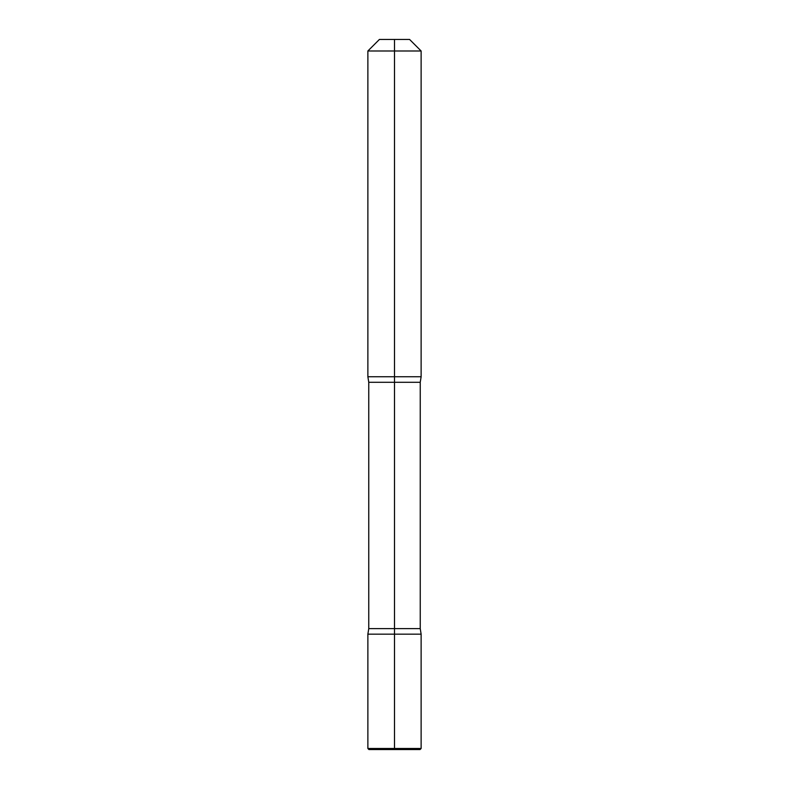 <?xml version="1.0" encoding="UTF-8"?>
<svg xmlns="http://www.w3.org/2000/svg" width="789" height="789" viewBox="0 0 789 789"><rect width="100%" height="100%" fill="white"/><g stroke="black" fill="none" stroke-linecap="round" stroke-linejoin="round"><path stroke-width="1.18" d="M394.5 39.45L379.41 39.45L409.59 39.45L394.5 39.45L394.5 50.989L367.871 50.989L367.871 376.748L421.129 376.748L420.241 382.29L420.241 628.616L421.129 634.159L421.129 748.485L420.064 749.55L368.936 749.55L420.064 749.55L421.129 748.485L394.5 748.485L394.5 749.55L394.5 634.159L421.129 634.159L421.129 748.485L367.871 748.485L394.5 748.485L394.5 634.159L367.871 634.159L421.129 634.159L367.871 634.159L368.759 628.616L394.5 628.616L394.5 634.159L367.871 634.159L368.759 628.616L420.241 628.616L421.129 634.159L394.5 634.159M394.5 50.989L421.129 50.989L421.129 376.748L420.241 382.29L420.241 628.616L394.5 628.616L394.5 382.29L420.241 382.29L368.759 382.29L367.871 376.748L421.129 376.748L421.129 50.989L367.871 50.989L367.871 376.748L368.759 382.29L368.759 628.616L368.759 382.29L394.5 382.29L394.5 50.989M368.936 749.55L367.871 748.485L368.936 749.55L367.871 748.485L367.871 634.159M409.59 39.45L421.129 50.989L409.59 39.45M379.41 39.45L367.871 50.989L379.41 39.45"/></g></svg>
